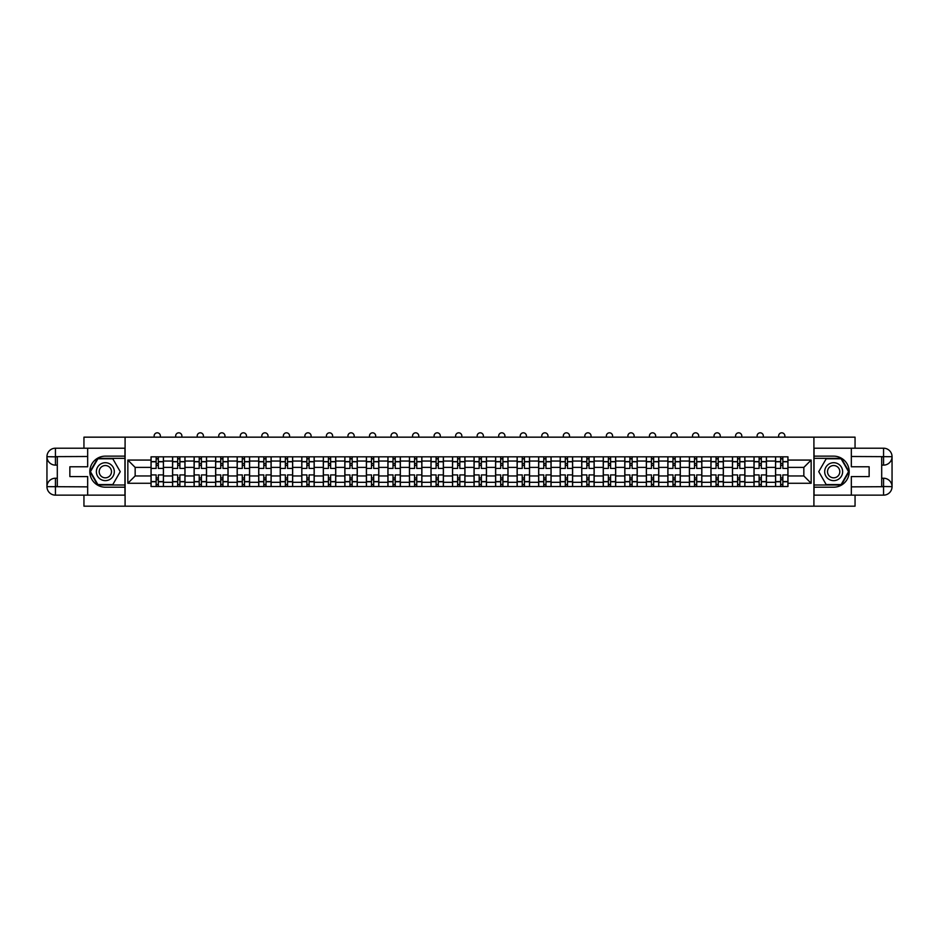 <?xml version="1.0" encoding="UTF-8"?>
<svg xmlns="http://www.w3.org/2000/svg" width="939" height="939" viewBox="0 0 939 939"><rect width="100%" height="100%" fill="white"/><g stroke="black" fill="none" stroke-linecap="round" stroke-linejoin="round"><path stroke-width="1.41" d="M83.947 495.146L83.947 506.18L855.053 506.18L855.053 495.146M855.053 448.208L855.053 437.163L83.947 437.163L83.947 448.208M172.565 486.519L172.565 461.049L163.456 461.049L163.456 486.519M163.456 461.049L163.456 456.835M172.565 461.049L172.565 456.835M184.995 456.835L184.995 486.519M194.103 486.519L194.103 456.835M206.533 456.835L206.533 486.519M215.641 486.519L215.641 456.835M228.06 456.835L228.06 486.519M237.168 486.519L237.168 456.835M249.598 456.835L249.598 486.519M258.706 486.519L258.706 456.835M271.136 456.835L271.136 486.519M280.245 486.519L280.245 456.835M292.663 456.835L292.663 486.519M301.783 486.519L301.783 456.835M314.201 456.835L314.201 486.519M323.309 486.519L323.309 456.835M335.739 456.835L335.739 486.519M344.848 486.519L344.848 456.835M357.266 456.835L357.266 486.519M366.386 486.519L366.386 456.835M378.804 456.835L378.804 486.519M387.913 486.519L387.913 456.835M400.343 456.835L400.343 486.519M409.451 486.519L409.451 456.835M421.881 456.835L421.881 486.519M430.989 486.519L430.989 456.835M443.408 456.835L443.408 486.519M452.516 486.519L452.516 456.835M464.946 456.835L464.946 486.519M474.054 486.519L474.054 456.835M486.484 456.835L486.484 486.519M495.592 486.519L495.592 456.835M508.011 456.835L508.011 486.519M517.119 486.519L517.119 456.835M529.549 456.835L529.549 486.519M538.657 486.519L538.657 456.835M551.087 456.835L551.087 486.519M560.196 486.519L560.196 456.835M572.614 456.835L572.614 486.519M581.734 486.519L581.734 456.835M594.152 456.835L594.152 486.519M603.261 486.519L603.261 456.835M615.691 456.835L615.691 486.519M624.799 486.519L624.799 456.835M637.217 456.835L637.217 486.519M646.337 486.519L646.337 456.835M658.755 456.835L658.755 486.519M667.864 486.519L667.864 456.835M680.294 456.835L680.294 486.519M689.402 486.519L689.402 456.835M701.832 456.835L701.832 486.519M710.94 486.519L710.94 456.835M723.359 456.835L723.359 486.519M732.467 486.519L732.467 456.835M744.897 456.835L744.897 486.519M754.005 486.519L754.005 456.835M766.435 456.835L766.435 486.519M775.544 486.519L775.544 456.835M775.544 475.956L766.435 475.956M754.005 475.956L744.897 475.956M732.467 475.956L723.359 475.956M710.94 475.956L701.832 475.956M689.402 475.956L680.294 475.956M667.864 475.956L658.755 475.956M646.337 475.956L637.217 475.956M624.799 475.956L615.691 475.956M603.261 475.956L594.152 475.956M581.734 475.956L572.614 475.956M560.196 475.956L551.087 475.956M538.657 475.956L529.549 475.956M517.119 475.956L508.011 475.956M495.592 475.956L486.484 475.956M474.054 475.956L464.946 475.956M452.516 475.956L443.408 475.956M430.989 475.956L421.881 475.956M409.451 475.956L400.343 475.956M387.913 475.956L378.804 475.956M366.386 475.956L357.266 475.956M344.848 475.956L335.739 475.956M323.309 475.956L314.201 475.956M301.783 475.956L292.663 475.956M280.245 475.956L271.136 475.956M258.706 475.956L249.598 475.956M237.168 475.956L228.06 475.956M215.641 475.956L206.533 475.956M194.103 475.956L184.995 475.956M172.565 475.956L163.456 475.956M775.544 467.399L766.435 467.399M754.005 467.399L744.897 467.399M732.467 467.399L723.359 467.399M710.94 467.399L701.832 467.399M689.402 467.399L680.294 467.399M667.864 467.399L658.755 467.399M646.337 467.399L637.217 467.399M624.799 467.399L615.691 467.399M603.261 467.399L594.152 467.399M581.734 467.399L572.614 467.399M560.196 467.399L551.087 467.399M538.657 467.399L529.549 467.399M517.119 467.399L508.011 467.399M495.592 467.399L486.484 467.399M474.054 467.399L464.946 467.399M452.516 467.399L443.408 467.399M430.989 467.399L421.881 467.399M409.451 467.399L400.343 467.399M387.913 467.399L378.804 467.399M366.386 467.399L357.266 467.399M344.848 467.399L335.739 467.399M323.309 467.399L314.201 467.399M301.783 467.399L292.663 467.399M280.245 467.399L271.136 467.399M258.706 467.399L249.598 467.399M237.168 467.399L228.06 467.399M215.641 467.399L206.533 467.399M194.103 467.399L184.995 467.399M172.565 467.399L163.456 467.399M135.157 475.956L151.038 475.956L151.038 467.399L135.157 467.399L135.157 475.956L127.845 483.268L127.845 460.075L151.038 460.075L151.038 467.399M787.962 467.399L787.962 475.956L803.843 475.956L803.843 467.399L787.962 467.399L787.962 456.835L151.038 456.835L151.038 460.075M787.962 460.075L811.155 460.075L811.155 483.268L787.962 483.268L787.962 475.956M151.038 475.956L151.038 486.519L787.962 486.519L787.962 483.268M151.038 483.268L127.845 483.268M813.913 506.18L813.913 437.163M125.087 506.18L125.087 437.163M158.351 484.442L156.144 484.442M156.144 458.901L158.351 458.901M179.889 484.442L177.682 484.442M177.682 458.901L179.889 458.901M201.416 484.442L199.209 484.442M199.209 458.901L201.416 458.901M222.954 484.442L220.747 484.442M220.747 458.901L222.954 458.901M244.492 484.442L242.285 484.442M242.285 458.901L244.492 458.901M266.019 484.442L263.812 484.442M263.812 458.901L266.019 458.901M287.557 484.442L285.35 484.442M285.35 458.901L287.557 458.901M309.095 484.442L306.889 484.442M306.889 458.901L309.095 458.901M330.634 484.442L328.415 484.442M328.415 458.901L330.634 458.901M352.16 484.442L349.954 484.442M349.954 458.901L352.16 458.901M373.699 484.442L371.492 484.442M371.492 458.901L373.699 458.901M395.237 484.442L393.018 484.442M393.018 458.901L395.237 458.901M416.763 484.442L414.557 484.442M414.557 458.901L416.763 458.901M438.302 484.442L436.095 484.442M436.095 458.901L438.302 458.901M459.84 484.442L457.633 484.442M457.633 458.901L459.84 458.901M481.367 484.442L479.16 484.442M479.16 458.901L481.367 458.901M502.905 484.442L500.698 484.442M500.698 458.901L502.905 458.901M524.443 484.442L522.237 484.442M522.237 458.901L524.443 458.901M545.982 484.442L543.763 484.442M543.763 458.901L545.982 458.901M567.508 484.442L565.301 484.442M565.301 458.901L567.508 458.901M589.046 484.442L586.84 484.442M586.84 458.901L589.046 458.901M610.585 484.442L608.366 484.442M608.366 458.901L610.585 458.901M632.111 484.442L629.905 484.442M629.905 458.901L632.111 458.901M653.65 484.442L651.443 484.442M651.443 458.901L653.65 458.901M675.188 484.442L672.981 484.442M672.981 458.901L675.188 458.901M696.715 484.442L694.508 484.442M694.508 458.901L696.715 458.901M718.253 484.442L716.046 484.442M716.046 458.901L718.253 458.901M739.791 484.442L737.585 484.442M737.585 458.901L739.791 458.901M761.318 484.442L759.111 484.442M759.111 458.901L761.318 458.901M782.856 484.442L780.649 484.442M780.649 458.901L782.856 458.901M127.845 460.075L135.157 467.399M803.843 475.956L811.155 483.268M803.843 467.399L811.155 460.075M163.386 486.519L163.386 468.432L158.351 468.432L158.351 456.835M156.144 456.835L156.144 468.432L151.109 468.432L151.109 456.835M160.358 437.163L160.358 435.919A3.11 3.11 0 0 0 157.247 432.82A3.11 3.11 0 0 0 154.137 435.919L154.137 437.163M163.386 468.432L163.386 456.835M151.109 486.519L151.109 474.923L156.144 474.923L156.144 486.519M158.351 486.519L158.351 474.923L163.386 474.923M156.144 465.392L158.351 465.392M151.109 474.923L151.109 468.432M158.351 477.951L156.144 477.951M158.351 484.724L156.144 484.724M156.144 479.747L158.351 479.747M158.351 463.596L156.144 463.596M156.144 458.631L158.351 458.631M57.302 465.122L55.436 465.122A8.486 8.486 0 0 1 46.95 456.694A8.486 8.486 0 0 1 55.436 448.208L124.946 448.208L124.946 456.143L105.344 456.143A15.529 15.529 0 0 0 89.815 471.671A15.529 15.529 0 0 0 105.344 487.2L124.946 487.2L124.946 495.146L55.436 495.146A8.486 8.486 0 0 1 46.95 486.648A8.486 8.486 0 0 1 55.436 478.233L57.302 478.233M124.946 487.2L124.946 456.143M87.667 448.208L87.667 466.777L69.862 466.777L69.862 476.578L87.667 476.578L87.667 495.146M55.436 465.122A8.486 8.486 0 0 1 46.95 456.694L55.436 456.835L55.436 465.122A8.486 8.486 0 0 1 46.95 456.694L46.95 486.648L87.667 486.86M55.436 486.86L55.436 495.146A8.486 8.486 0 0 1 46.95 486.648A8.486 8.486 0 0 1 55.436 478.233L55.436 486.519L57.302 486.519L57.302 456.835L55.436 456.835M124.946 458.349L97.656 458.349L89.956 471.671L97.656 484.994L124.946 484.994M881.698 478.233L883.564 478.233A8.486 8.486 0 0 1 892.05 486.648A8.486 8.486 0 0 1 883.564 495.146L814.054 495.146L814.054 487.2L833.656 487.2A15.529 15.529 0 0 0 849.185 471.671A15.529 15.529 0 0 0 833.656 456.143L814.054 456.143L814.054 448.208L883.564 448.208A8.486 8.486 0 0 1 892.05 456.694A8.486 8.486 0 0 1 883.564 465.122L881.698 465.122M814.054 456.143L814.054 487.2M851.333 495.146L851.333 476.578L869.138 476.578L869.138 466.777L851.333 466.777L851.333 448.208M883.564 478.233A8.486 8.486 0 0 1 892.05 486.648L883.564 486.519L883.564 478.233A8.486 8.486 0 0 1 892.05 486.648L892.05 456.694L851.333 456.495M883.564 456.495L883.564 448.208A8.486 8.486 0 0 1 892.05 456.694A8.486 8.486 0 0 1 883.564 465.122L883.564 456.835L881.698 456.835L881.698 486.519L883.564 486.519M814.054 484.994L841.344 484.994L849.044 471.671L841.344 458.349L814.054 458.349M96.365 471.671A8.967 8.967 0 0 0 105.344 480.651A8.967 8.967 0 0 0 114.312 471.671A8.967 8.967 0 0 0 105.344 462.704A8.967 8.967 0 0 0 96.365 471.671M99.194 471.671A6.139 6.139 0 0 0 105.344 477.822A6.139 6.139 0 0 0 111.483 471.671A6.139 6.139 0 0 0 105.344 465.533A6.139 6.139 0 0 0 99.194 471.671M112.797 458.772L120.251 471.671L112.797 484.583L97.891 484.583L90.437 471.671L97.891 458.772L112.797 458.772M824.688 471.671A8.967 8.967 0 0 0 833.656 480.651A8.967 8.967 0 0 0 842.635 471.671A8.967 8.967 0 0 0 833.656 462.704A8.967 8.967 0 0 0 824.688 471.671M827.517 471.671A6.139 6.139 0 0 0 833.656 477.822A6.139 6.139 0 0 0 839.806 471.671A6.139 6.139 0 0 0 833.656 465.533A6.139 6.139 0 0 0 827.517 471.671M841.109 458.772L848.563 471.671L841.109 484.583L826.203 484.583L818.749 471.671L826.203 458.772L841.109 458.772M184.924 486.519L184.924 468.432L179.889 468.432L179.889 456.835M177.682 456.835L177.682 468.432L172.635 468.432L172.635 456.835M181.884 437.163L181.884 435.919A3.11 3.11 0 0 0 178.786 432.82A3.11 3.11 0 0 0 175.675 435.919L175.675 437.163M184.924 468.432L184.924 456.835M172.635 486.519L172.635 474.923L177.682 474.923L177.682 486.519M179.889 486.519L179.889 474.923L184.924 474.923M177.682 465.392L179.889 465.392M172.635 474.923L172.635 468.432M179.889 477.951L177.682 477.951M179.889 484.724L177.682 484.724M177.682 479.747L179.889 479.747M179.889 463.596L177.682 463.596M177.682 458.631L179.889 458.631M206.463 486.519L206.463 468.432L201.416 468.432L201.416 456.835M199.209 456.835L199.209 468.432L194.173 468.432L194.173 456.835M203.423 437.163L203.423 435.919A3.11 3.11 0 0 0 200.312 432.82A3.11 3.11 0 0 0 197.213 435.919L197.213 437.163M206.463 468.432L206.463 456.835M194.173 486.519L194.173 474.923L199.209 474.923L199.209 486.519M201.416 486.519L201.416 474.923L206.463 474.923M199.209 465.392L201.416 465.392M194.173 474.923L194.173 468.432M201.416 477.951L199.209 477.951M201.416 484.724L199.209 484.724M199.209 479.747L201.416 479.747M201.416 463.596L199.209 463.596M199.209 458.631L201.416 458.631M227.989 486.519L227.989 468.432L222.954 468.432L222.954 456.835M220.747 456.835L220.747 468.432L215.712 468.432L215.712 456.835M224.961 437.163L224.961 435.919A3.11 3.11 0 0 0 221.85 432.82A3.11 3.11 0 0 0 218.74 435.919L218.74 437.163M227.989 468.432L227.989 456.835M215.712 486.519L215.712 474.923L220.747 474.923L220.747 486.519M222.954 486.519L222.954 474.923L227.989 474.923M220.747 465.392L222.954 465.392M215.712 474.923L215.712 468.432M222.954 477.951L220.747 477.951M222.954 484.724L220.747 484.724M220.747 479.747L222.954 479.747M222.954 463.596L220.747 463.596M220.747 458.631L222.954 458.631M249.528 486.519L249.528 468.432L244.492 468.432L244.492 456.835M242.285 456.835L242.285 468.432L237.238 468.432L237.238 456.835M246.488 437.163L246.488 435.919A3.11 3.11 0 0 0 243.389 432.82A3.11 3.11 0 0 0 240.278 435.919L240.278 437.163M249.528 468.432L249.528 456.835M237.238 486.519L237.238 474.923L242.285 474.923L242.285 486.519M244.492 486.519L244.492 474.923L249.528 474.923M242.285 465.392L244.492 465.392M237.238 474.923L237.238 468.432M244.492 477.951L242.285 477.951M244.492 484.724L242.285 484.724M242.285 479.747L244.492 479.747M244.492 463.596L242.285 463.596M242.285 458.631L244.492 458.631M271.066 486.519L271.066 468.432L266.019 468.432L266.019 456.835M263.812 456.835L263.812 468.432L258.777 468.432L258.777 456.835M268.026 437.163L268.026 435.919A3.11 3.11 0 0 0 264.915 432.82A3.11 3.11 0 0 0 261.817 435.919L261.817 437.163M271.066 468.432L271.066 456.835M258.777 486.519L258.777 474.923L263.812 474.923L263.812 486.519M266.019 486.519L266.019 474.923L271.066 474.923M263.812 465.392L266.019 465.392M258.777 474.923L258.777 468.432M266.019 477.951L263.812 477.951M266.019 484.724L263.812 484.724M263.812 479.747L266.019 479.747M266.019 463.596L263.812 463.596M263.812 458.631L266.019 458.631M292.592 486.519L292.592 468.432L287.557 468.432L287.557 456.835M285.35 456.835L285.35 468.432L280.315 468.432L280.315 456.835M289.564 437.163L289.564 435.919A3.11 3.11 0 0 0 286.454 432.82A3.11 3.11 0 0 0 283.343 435.919L283.343 437.163M292.592 468.432L292.592 456.835M280.315 486.519L280.315 474.923L285.35 474.923L285.35 486.519M287.557 486.519L287.557 474.923L292.592 474.923M285.35 465.392L287.557 465.392M280.315 474.923L280.315 468.432M287.557 477.951L285.35 477.951M287.557 484.724L285.35 484.724M285.35 479.747L287.557 479.747M287.557 463.596L285.35 463.596M285.35 458.631L287.557 458.631M314.131 486.519L314.131 468.432L309.095 468.432L309.095 456.835M306.889 456.835L306.889 468.432L301.842 468.432L301.842 456.835M311.091 437.163L311.091 435.919A3.11 3.11 0 0 0 307.992 432.82A3.11 3.11 0 0 0 304.882 435.919L304.882 437.163M314.131 468.432L314.131 456.835M301.842 486.519L301.842 474.923L306.889 474.923L306.889 486.519M309.095 486.519L309.095 474.923L314.131 474.923M306.889 465.392L309.095 465.392M301.842 474.923L301.842 468.432M309.095 477.951L306.889 477.951M309.095 484.724L306.889 484.724M306.889 479.747L309.095 479.747M309.095 463.596L306.889 463.596M306.889 458.631L309.095 458.631M335.669 486.519L335.669 468.432L330.634 468.432L330.634 456.835M328.415 456.835L328.415 468.432L323.38 468.432L323.38 456.835M332.629 437.163L332.629 435.919A3.11 3.11 0 0 0 329.519 432.82A3.11 3.11 0 0 0 326.42 435.919L326.42 437.163M335.669 468.432L335.669 456.835M323.38 486.519L323.38 474.923L328.415 474.923L328.415 486.519M330.634 486.519L330.634 474.923L335.669 474.923M328.415 465.392L330.634 465.392M323.38 474.923L323.38 468.432M330.634 477.951L328.415 477.951M330.634 484.724L328.415 484.724M328.415 479.747L330.634 479.747M330.634 463.596L328.415 463.596M328.415 458.631L330.634 458.631M357.207 486.519L357.207 468.432L352.16 468.432L352.16 456.835M349.954 456.835L349.954 468.432L344.918 468.432L344.918 456.835M354.167 437.163L354.167 435.919A3.11 3.11 0 0 0 351.057 432.82A3.11 3.11 0 0 0 347.958 435.919L347.958 437.163M357.207 468.432L357.207 456.835M344.918 486.519L344.918 474.923L349.954 474.923L349.954 486.519M352.16 486.519L352.16 474.923L357.207 474.923M349.954 465.392L352.16 465.392M344.918 474.923L344.918 468.432M352.16 477.951L349.954 477.951M352.16 484.724L349.954 484.724M349.954 479.747L352.16 479.747M352.16 463.596L349.954 463.596M349.954 458.631L352.16 458.631M378.734 486.519L378.734 468.432L373.699 468.432L373.699 456.835M371.492 456.835L371.492 468.432L366.456 468.432L366.456 456.835M375.694 437.163L375.694 435.919A3.11 3.11 0 0 0 372.595 432.82A3.11 3.11 0 0 0 369.485 435.919L369.485 437.163M378.734 468.432L378.734 456.835M366.456 486.519L366.456 474.923L371.492 474.923L371.492 486.519M373.699 486.519L373.699 474.923L378.734 474.923M371.492 465.392L373.699 465.392M366.456 474.923L366.456 468.432M373.699 477.951L371.492 477.951M373.699 484.724L371.492 484.724M371.492 479.747L373.699 479.747M373.699 463.596L371.492 463.596M371.492 458.631L373.699 458.631M400.272 486.519L400.272 468.432L395.237 468.432L395.237 456.835M393.018 456.835L393.018 468.432L387.983 468.432L387.983 456.835M397.232 437.163L397.232 435.919A3.11 3.11 0 0 0 394.134 432.82A3.11 3.11 0 0 0 391.023 435.919L391.023 437.163M400.272 468.432L400.272 456.835M387.983 486.519L387.983 474.923L393.018 474.923L393.018 486.519M395.237 486.519L395.237 474.923L400.272 474.923M393.018 465.392L395.237 465.392M387.983 474.923L387.983 468.432M395.237 477.951L393.018 477.951M395.237 484.724L393.018 484.724M393.018 479.747L395.237 479.747M395.237 463.596L393.018 463.596M393.018 458.631L395.237 458.631M421.811 486.519L421.811 468.432L416.763 468.432L416.763 456.835M414.557 456.835L414.557 468.432L409.521 468.432L409.521 456.835M418.771 437.163L418.771 435.919A3.11 3.11 0 0 0 415.66 432.82A3.11 3.11 0 0 0 412.561 435.919L412.561 437.163M421.811 468.432L421.811 456.835M409.521 486.519L409.521 474.923L414.557 474.923L414.557 486.519M416.763 486.519L416.763 474.923L421.811 474.923M414.557 465.392L416.763 465.392M409.521 474.923L409.521 468.432M416.763 477.951L414.557 477.951M416.763 484.724L414.557 484.724M414.557 479.747L416.763 479.747M416.763 463.596L414.557 463.596M414.557 458.631L416.763 458.631M443.337 486.519L443.337 468.432L438.302 468.432L438.302 456.835M436.095 456.835L436.095 468.432L431.06 468.432L431.06 456.835M440.309 437.163L440.309 435.919A3.11 3.11 0 0 0 437.198 432.82A3.11 3.11 0 0 0 434.088 435.919L434.088 437.163M443.337 468.432L443.337 456.835M431.06 486.519L431.06 474.923L436.095 474.923L436.095 486.519M438.302 486.519L438.302 474.923L443.337 474.923M436.095 465.392L438.302 465.392M431.06 474.923L431.06 468.432M438.302 477.951L436.095 477.951M438.302 484.724L436.095 484.724M436.095 479.747L438.302 479.747M438.302 463.596L436.095 463.596M436.095 458.631L438.302 458.631M464.875 486.519L464.875 468.432L459.84 468.432L459.84 456.835M457.633 456.835L457.633 468.432L452.586 468.432L452.586 456.835M461.835 437.163L461.835 435.919A3.11 3.11 0 0 0 458.737 432.82A3.11 3.11 0 0 0 455.626 435.919L455.626 437.163M464.875 468.432L464.875 456.835M452.586 486.519L452.586 474.923L457.633 474.923L457.633 486.519M459.84 486.519L459.84 474.923L464.875 474.923M457.633 465.392L459.84 465.392M452.586 474.923L452.586 468.432M459.84 477.951L457.633 477.951M459.84 484.724L457.633 484.724M457.633 479.747L459.84 479.747M459.84 463.596L457.633 463.596M457.633 458.631L459.84 458.631M486.414 486.519L486.414 468.432L481.367 468.432L481.367 456.835M479.16 456.835L479.16 468.432L474.125 468.432L474.125 456.835M483.374 437.163L483.374 435.919A3.11 3.11 0 0 0 480.263 432.82A3.11 3.11 0 0 0 477.165 435.919L477.165 437.163M486.414 468.432L486.414 456.835M474.125 486.519L474.125 474.923L479.16 474.923L479.16 486.519M481.367 486.519L481.367 474.923L486.414 474.923M479.16 465.392L481.367 465.392M474.125 474.923L474.125 468.432M481.367 477.951L479.16 477.951M481.367 484.724L479.16 484.724M479.16 479.747L481.367 479.747M481.367 463.596L479.16 463.596M479.16 458.631L481.367 458.631M507.94 486.519L507.94 468.432L502.905 468.432L502.905 456.835M500.698 456.835L500.698 468.432L495.663 468.432L495.663 456.835M504.912 437.163L504.912 435.919A3.11 3.11 0 0 0 501.802 432.82A3.11 3.11 0 0 0 498.691 435.919L498.691 437.163M507.94 468.432L507.94 456.835M495.663 486.519L495.663 474.923L500.698 474.923L500.698 486.519M502.905 486.519L502.905 474.923L507.94 474.923M500.698 465.392L502.905 465.392M495.663 474.923L495.663 468.432M502.905 477.951L500.698 477.951M502.905 484.724L500.698 484.724M500.698 479.747L502.905 479.747M502.905 463.596L500.698 463.596M500.698 458.631L502.905 458.631M529.479 486.519L529.479 468.432L524.443 468.432L524.443 456.835M522.237 456.835L522.237 468.432L517.189 468.432L517.189 456.835M526.439 437.163L526.439 435.919A3.11 3.11 0 0 0 523.34 432.82A3.11 3.11 0 0 0 520.229 435.919L520.229 437.163M529.479 468.432L529.479 456.835M517.189 486.519L517.189 474.923L522.237 474.923L522.237 486.519M524.443 486.519L524.443 474.923L529.479 474.923M522.237 465.392L524.443 465.392M517.189 474.923L517.189 468.432M524.443 477.951L522.237 477.951M524.443 484.724L522.237 484.724M522.237 479.747L524.443 479.747M524.443 463.596L522.237 463.596M522.237 458.631L524.443 458.631M551.017 486.519L551.017 468.432L545.982 468.432L545.982 456.835M543.763 456.835L543.763 468.432L538.728 468.432L538.728 456.835M547.977 437.163L547.977 435.919A3.11 3.11 0 0 0 544.866 432.82A3.11 3.11 0 0 0 541.768 435.919L541.768 437.163M551.017 468.432L551.017 456.835M538.728 486.519L538.728 474.923L543.763 474.923L543.763 486.519M545.982 486.519L545.982 474.923L551.017 474.923M543.763 465.392L545.982 465.392M538.728 474.923L538.728 468.432M545.982 477.951L543.763 477.951M545.982 484.724L543.763 484.724M543.763 479.747L545.982 479.747M545.982 463.596L543.763 463.596M543.763 458.631L545.982 458.631M572.544 486.519L572.544 468.432L567.508 468.432L567.508 456.835M565.301 456.835L565.301 468.432L560.266 468.432L560.266 456.835M569.515 437.163L569.515 435.919A3.11 3.11 0 0 0 566.405 432.82A3.11 3.11 0 0 0 563.306 435.919L563.306 437.163M572.544 468.432L572.544 456.835M560.266 486.519L560.266 474.923L565.301 474.923L565.301 486.519M567.508 486.519L567.508 474.923L572.544 474.923M565.301 465.392L567.508 465.392M560.266 474.923L560.266 468.432M567.508 477.951L565.301 477.951M567.508 484.724L565.301 484.724M565.301 479.747L567.508 479.747M567.508 463.596L565.301 463.596M565.301 458.631L567.508 458.631M594.082 486.519L594.082 468.432L589.046 468.432L589.046 456.835M586.84 456.835L586.84 468.432L581.793 468.432L581.793 456.835M591.042 437.163L591.042 435.919A3.11 3.11 0 0 0 587.943 432.82A3.11 3.11 0 0 0 584.833 435.919L584.833 437.163M594.082 468.432L594.082 456.835M581.793 486.519L581.793 474.923L586.84 474.923L586.84 486.519M589.046 486.519L589.046 474.923L594.082 474.923M586.84 465.392L589.046 465.392M581.793 474.923L581.793 468.432M589.046 477.951L586.84 477.951M589.046 484.724L586.84 484.724M586.84 479.747L589.046 479.747M589.046 463.596L586.84 463.596M586.84 458.631L589.046 458.631M615.62 486.519L615.62 468.432L610.585 468.432L610.585 456.835M608.366 456.835L608.366 468.432L603.331 468.432L603.331 456.835M612.58 437.163L612.58 435.919A3.11 3.11 0 0 0 609.481 432.82A3.11 3.11 0 0 0 606.371 435.919L606.371 437.163M615.62 468.432L615.62 456.835M603.331 486.519L603.331 474.923L608.366 474.923L608.366 486.519M610.585 486.519L610.585 474.923L615.62 474.923M608.366 465.392L610.585 465.392M603.331 474.923L603.331 468.432M610.585 477.951L608.366 477.951M610.585 484.724L608.366 484.724M608.366 479.747L610.585 479.747M610.585 463.596L608.366 463.596M608.366 458.631L610.585 458.631M637.158 486.519L637.158 468.432L632.111 468.432L632.111 456.835M629.905 456.835L629.905 468.432L624.869 468.432L624.869 456.835M634.118 437.163L634.118 435.919A3.11 3.11 0 0 0 631.008 432.82A3.11 3.11 0 0 0 627.909 435.919L627.909 437.163M637.158 468.432L637.158 456.835M624.869 486.519L624.869 474.923L629.905 474.923L629.905 486.519M632.111 486.519L632.111 474.923L637.158 474.923M629.905 465.392L632.111 465.392M624.869 474.923L624.869 468.432M632.111 477.951L629.905 477.951M632.111 484.724L629.905 484.724M629.905 479.747L632.111 479.747M632.111 463.596L629.905 463.596M629.905 458.631L632.111 458.631M658.685 486.519L658.685 468.432L653.65 468.432L653.65 456.835M651.443 456.835L651.443 468.432L646.408 468.432L646.408 456.835M655.657 437.163L655.657 435.919A3.11 3.11 0 0 0 652.546 432.82A3.11 3.11 0 0 0 649.436 435.919L649.436 437.163M658.685 468.432L658.685 456.835M646.408 486.519L646.408 474.923L651.443 474.923L651.443 486.519M653.65 486.519L653.65 474.923L658.685 474.923M651.443 465.392L653.65 465.392M646.408 474.923L646.408 468.432M653.65 477.951L651.443 477.951M653.65 484.724L651.443 484.724M651.443 479.747L653.65 479.747M653.65 463.596L651.443 463.596M651.443 458.631L653.65 458.631M680.223 486.519L680.223 468.432L675.188 468.432L675.188 456.835M672.981 456.835L672.981 468.432L667.934 468.432L667.934 456.835M677.183 437.163L677.183 435.919A3.11 3.11 0 0 0 674.085 432.82A3.11 3.11 0 0 0 670.974 435.919L670.974 437.163M680.223 468.432L680.223 456.835M667.934 486.519L667.934 474.923L672.981 474.923L672.981 486.519M675.188 486.519L675.188 474.923L680.223 474.923M672.981 465.392L675.188 465.392M667.934 474.923L667.934 468.432M675.188 477.951L672.981 477.951M675.188 484.724L672.981 484.724M672.981 479.747L675.188 479.747M675.188 463.596L672.981 463.596M672.981 458.631L675.188 458.631M701.762 486.519L701.762 468.432L696.715 468.432L696.715 456.835M694.508 456.835L694.508 468.432L689.472 468.432L689.472 456.835M698.722 437.163L698.722 435.919A3.11 3.11 0 0 0 695.611 432.82A3.11 3.11 0 0 0 692.513 435.919L692.513 437.163M701.762 468.432L701.762 456.835M689.472 486.519L689.472 474.923L694.508 474.923L694.508 486.519M696.715 486.519L696.715 474.923L701.762 474.923M694.508 465.392L696.715 465.392M689.472 474.923L689.472 468.432M696.715 477.951L694.508 477.951M696.715 484.724L694.508 484.724M694.508 479.747L696.715 479.747M696.715 463.596L694.508 463.596M694.508 458.631L696.715 458.631M723.288 486.519L723.288 468.432L718.253 468.432L718.253 456.835M716.046 456.835L716.046 468.432L711.011 468.432L711.011 456.835M720.26 437.163L720.26 435.919A3.11 3.11 0 0 0 717.15 432.82A3.11 3.11 0 0 0 714.039 435.919L714.039 437.163M723.288 468.432L723.288 456.835M711.011 486.519L711.011 474.923L716.046 474.923L716.046 486.519M718.253 486.519L718.253 474.923L723.288 474.923M716.046 465.392L718.253 465.392M711.011 474.923L711.011 468.432M718.253 477.951L716.046 477.951M718.253 484.724L716.046 484.724M716.046 479.747L718.253 479.747M718.253 463.596L716.046 463.596M716.046 458.631L718.253 458.631M744.827 486.519L744.827 468.432L739.791 468.432L739.791 456.835M737.585 456.835L737.585 468.432L732.537 468.432L732.537 456.835M741.787 437.163L741.787 435.919A3.11 3.11 0 0 0 738.688 432.82A3.11 3.11 0 0 0 735.577 435.919L735.577 437.163M744.827 468.432L744.827 456.835M732.537 486.519L732.537 474.923L737.585 474.923L737.585 486.519M739.791 486.519L739.791 474.923L744.827 474.923M737.585 465.392L739.791 465.392M732.537 474.923L732.537 468.432M739.791 477.951L737.585 477.951M739.791 484.724L737.585 484.724M737.585 479.747L739.791 479.747M739.791 463.596L737.585 463.596M737.585 458.631L739.791 458.631M766.365 486.519L766.365 468.432L761.318 468.432L761.318 456.835M759.111 456.835L759.111 468.432L754.076 468.432L754.076 456.835M763.325 437.163L763.325 435.919A3.11 3.11 0 0 0 760.214 432.82A3.11 3.11 0 0 0 757.116 435.919L757.116 437.163M766.365 468.432L766.365 456.835M754.076 486.519L754.076 474.923L759.111 474.923L759.111 486.519M761.318 486.519L761.318 474.923L766.365 474.923M759.111 465.392L761.318 465.392M754.076 474.923L754.076 468.432M761.318 477.951L759.111 477.951M761.318 484.724L759.111 484.724M759.111 479.747L761.318 479.747M761.318 463.596L759.111 463.596M759.111 458.631L761.318 458.631M787.891 486.519L787.891 468.432L782.856 468.432L782.856 456.835M780.649 456.835L780.649 468.432L775.614 468.432L775.614 456.835M784.863 437.163L784.863 435.919A3.11 3.11 0 0 0 781.753 432.82A3.11 3.11 0 0 0 778.642 435.919L778.642 437.163M787.891 468.432L787.891 456.835M775.614 486.519L775.614 474.923L780.649 474.923L780.649 486.519M782.856 486.519L782.856 474.923L787.891 474.923M780.649 465.392L782.856 465.392M775.614 474.923L775.614 468.432M782.856 477.951L780.649 477.951M782.856 484.724L780.649 484.724M780.649 479.747L782.856 479.747M782.856 463.596L780.649 463.596M780.649 458.631L782.856 458.631M754.005 461.049L744.897 461.049M732.467 461.049L723.359 461.049M710.94 461.049L701.832 461.049M689.402 461.049L680.294 461.049M667.864 461.049L658.755 461.049M646.337 461.049L637.217 461.049M624.799 461.049L615.691 461.049M603.261 461.049L594.152 461.049M581.734 461.049L572.614 461.049M560.196 461.049L551.087 461.049M538.657 461.049L529.549 461.049M517.119 461.049L508.011 461.049M495.592 461.049L486.484 461.049M474.054 461.049L464.946 461.049M452.516 461.049L443.408 461.049M430.989 461.049L421.881 461.049M409.451 461.049L400.343 461.049M387.913 461.049L378.804 461.049M366.386 461.049L357.266 461.049M344.848 461.049L335.739 461.049M323.309 461.049L314.201 461.049M301.783 461.049L292.663 461.049M280.245 461.049L271.136 461.049M258.706 461.049L249.598 461.049M237.168 461.049L228.06 461.049M215.641 461.049L206.533 461.049M194.103 461.049L184.995 461.049M775.544 461.049L766.435 461.049M754.005 482.306L744.897 482.306M732.467 482.306L723.359 482.306M710.94 482.306L701.832 482.306M689.402 482.306L680.294 482.306M667.864 482.306L658.755 482.306M646.337 482.306L637.217 482.306M624.799 482.306L615.691 482.306M603.261 482.306L594.152 482.306M581.734 482.306L572.614 482.306M560.196 482.306L551.087 482.306M538.657 482.306L529.549 482.306M517.119 482.306L508.011 482.306M495.592 482.306L486.484 482.306M474.054 482.306L464.946 482.306M452.516 482.306L443.408 482.306M430.989 482.306L421.881 482.306M409.451 482.306L400.343 482.306M387.913 482.306L378.804 482.306M366.386 482.306L357.266 482.306M344.848 482.306L335.739 482.306M323.309 482.306L314.201 482.306M301.783 482.306L292.663 482.306M280.245 482.306L271.136 482.306M258.706 482.306L249.598 482.306M237.168 482.306L228.06 482.306M215.641 482.306L206.533 482.306M194.103 482.306L184.995 482.306M172.565 482.306L163.456 482.306M775.544 482.306L766.435 482.306M163.386 461.601L158.351 461.601M156.144 461.601L151.109 461.601M156.144 461.777L151.109 461.777M156.144 481.566L151.109 481.566M156.144 481.754L151.109 481.754M163.386 481.754L158.351 481.754M163.386 461.777L158.351 461.777M163.386 481.566L158.351 481.566M87.667 456.495L55.237 456.636M46.95 486.648A8.486 8.486 0 0 1 55.436 478.233M46.95 456.694A8.486 8.486 0 0 1 55.436 448.208L55.436 456.495M851.333 486.86L883.763 486.707M892.05 456.694A8.486 8.486 0 0 1 883.564 465.122M892.05 486.648A8.486 8.486 0 0 1 883.564 495.146L883.564 486.86M184.924 461.601L179.889 461.601M177.682 461.601L172.635 461.601M177.682 461.777L172.635 461.777M177.682 481.566L172.635 481.566M177.682 481.754L172.635 481.754M184.924 481.754L179.889 481.754M184.924 461.777L179.889 461.777M184.924 481.566L179.889 481.566M206.463 461.601L201.416 461.601M199.209 461.601L194.173 461.601M199.209 461.777L194.173 461.777M199.209 481.566L194.173 481.566M199.209 481.754L194.173 481.754M206.463 481.754L201.416 481.754M206.463 461.777L201.416 461.777M206.463 481.566L201.416 481.566M227.989 461.601L222.954 461.601M220.747 461.601L215.712 461.601M220.747 461.777L215.712 461.777M220.747 481.566L215.712 481.566M220.747 481.754L215.712 481.754M227.989 481.754L222.954 481.754M227.989 461.777L222.954 461.777M227.989 481.566L222.954 481.566M249.528 461.601L244.492 461.601M242.285 461.601L237.238 461.601M242.285 461.777L237.238 461.777M242.285 481.566L237.238 481.566M242.285 481.754L237.238 481.754M249.528 481.754L244.492 481.754M249.528 461.777L244.492 461.777M249.528 481.566L244.492 481.566M271.066 461.601L266.019 461.601M263.812 461.601L258.777 461.601M263.812 461.777L258.777 461.777M263.812 481.566L258.777 481.566M263.812 481.754L258.777 481.754M271.066 481.754L266.019 481.754M271.066 461.777L266.019 461.777M271.066 481.566L266.019 481.566M292.592 461.601L287.557 461.601M285.35 461.601L280.315 461.601M285.35 461.777L280.315 461.777M285.35 481.566L280.315 481.566M285.35 481.754L280.315 481.754M292.592 481.754L287.557 481.754M292.592 461.777L287.557 461.777M292.592 481.566L287.557 481.566M314.131 461.601L309.095 461.601M306.889 461.601L301.842 461.601M306.889 461.777L301.842 461.777M306.889 481.566L301.842 481.566M306.889 481.754L301.842 481.754M314.131 481.754L309.095 481.754M314.131 461.777L309.095 461.777M314.131 481.566L309.095 481.566M335.669 461.601L330.634 461.601M328.415 461.601L323.38 461.601M328.415 461.777L323.38 461.777M328.415 481.566L323.38 481.566M328.415 481.754L323.38 481.754M335.669 481.754L330.634 481.754M335.669 461.777L330.634 461.777M335.669 481.566L330.634 481.566M357.207 461.601L352.16 461.601M349.954 461.601L344.918 461.601M349.954 461.777L344.918 461.777M349.954 481.566L344.918 481.566M349.954 481.754L344.918 481.754M357.207 481.754L352.16 481.754M357.207 461.777L352.16 461.777M357.207 481.566L352.16 481.566M378.734 461.601L373.699 461.601M371.492 461.601L366.456 461.601M371.492 461.777L366.456 461.777M371.492 481.566L366.456 481.566M371.492 481.754L366.456 481.754M378.734 481.754L373.699 481.754M378.734 461.777L373.699 461.777M378.734 481.566L373.699 481.566M400.272 461.601L395.237 461.601M393.018 461.601L387.983 461.601M393.018 461.777L387.983 461.777M393.018 481.566L387.983 481.566M393.018 481.754L387.983 481.754M400.272 481.754L395.237 481.754M400.272 461.777L395.237 461.777M400.272 481.566L395.237 481.566M421.811 461.601L416.763 461.601M414.557 461.601L409.521 461.601M414.557 461.777L409.521 461.777M414.557 481.566L409.521 481.566M414.557 481.754L409.521 481.754M421.811 481.754L416.763 481.754M421.811 461.777L416.763 461.777M421.811 481.566L416.763 481.566M443.337 461.601L438.302 461.601M436.095 461.601L431.06 461.601M436.095 461.777L431.06 461.777M436.095 481.566L431.06 481.566M436.095 481.754L431.06 481.754M443.337 481.754L438.302 481.754M443.337 461.777L438.302 461.777M443.337 481.566L438.302 481.566M464.875 461.601L459.84 461.601M457.633 461.601L452.586 461.601M457.633 461.777L452.586 461.777M457.633 481.566L452.586 481.566M457.633 481.754L452.586 481.754M464.875 481.754L459.84 481.754M464.875 461.777L459.84 461.777M464.875 481.566L459.84 481.566M486.414 461.601L481.367 461.601M479.16 461.601L474.125 461.601M479.16 461.777L474.125 461.777M479.16 481.566L474.125 481.566M479.16 481.754L474.125 481.754M486.414 481.754L481.367 481.754M486.414 461.777L481.367 461.777M486.414 481.566L481.367 481.566M507.94 461.601L502.905 461.601M500.698 461.601L495.663 461.601M500.698 461.777L495.663 461.777M500.698 481.566L495.663 481.566M500.698 481.754L495.663 481.754M507.94 481.754L502.905 481.754M507.94 461.777L502.905 461.777M507.94 481.566L502.905 481.566M529.479 461.601L524.443 461.601M522.237 461.601L517.189 461.601M522.237 461.777L517.189 461.777M522.237 481.566L517.189 481.566M522.237 481.754L517.189 481.754M529.479 481.754L524.443 481.754M529.479 461.777L524.443 461.777M529.479 481.566L524.443 481.566M551.017 461.601L545.982 461.601M543.763 461.601L538.728 461.601M543.763 461.777L538.728 461.777M543.763 481.566L538.728 481.566M543.763 481.754L538.728 481.754M551.017 481.754L545.982 481.754M551.017 461.777L545.982 461.777M551.017 481.566L545.982 481.566M572.544 461.601L567.508 461.601M565.301 461.601L560.266 461.601M565.301 461.777L560.266 461.777M565.301 481.566L560.266 481.566M565.301 481.754L560.266 481.754M572.544 481.754L567.508 481.754M572.544 461.777L567.508 461.777M572.544 481.566L567.508 481.566M594.082 461.601L589.046 461.601M586.84 461.601L581.793 461.601M586.84 461.777L581.793 461.777M586.84 481.566L581.793 481.566M586.84 481.754L581.793 481.754M594.082 481.754L589.046 481.754M594.082 461.777L589.046 461.777M594.082 481.566L589.046 481.566M615.62 461.601L610.585 461.601M608.366 461.601L603.331 461.601M608.366 461.777L603.331 461.777M608.366 481.566L603.331 481.566M608.366 481.754L603.331 481.754M615.62 481.754L610.585 481.754M615.62 461.777L610.585 461.777M615.62 481.566L610.585 481.566M637.158 461.601L632.111 461.601M629.905 461.601L624.869 461.601M629.905 461.777L624.869 461.777M629.905 481.566L624.869 481.566M629.905 481.754L624.869 481.754M637.158 481.754L632.111 481.754M637.158 461.777L632.111 461.777M637.158 481.566L632.111 481.566M658.685 461.601L653.65 461.601M651.443 461.601L646.408 461.601M651.443 461.777L646.408 461.777M651.443 481.566L646.408 481.566M651.443 481.754L646.408 481.754M658.685 481.754L653.65 481.754M658.685 461.777L653.65 461.777M658.685 481.566L653.65 481.566M680.223 461.601L675.188 461.601M672.981 461.601L667.934 461.601M672.981 461.777L667.934 461.777M672.981 481.566L667.934 481.566M672.981 481.754L667.934 481.754M680.223 481.754L675.188 481.754M680.223 461.777L675.188 461.777M680.223 481.566L675.188 481.566M701.762 461.601L696.715 461.601M694.508 461.601L689.472 461.601M694.508 461.777L689.472 461.777M694.508 481.566L689.472 481.566M694.508 481.754L689.472 481.754M701.762 481.754L696.715 481.754M701.762 461.777L696.715 461.777M701.762 481.566L696.715 481.566M723.288 461.601L718.253 461.601M716.046 461.601L711.011 461.601M716.046 461.777L711.011 461.777M716.046 481.566L711.011 481.566M716.046 481.754L711.011 481.754M723.288 481.754L718.253 481.754M723.288 461.777L718.253 461.777M723.288 481.566L718.253 481.566M744.827 461.601L739.791 461.601M737.585 461.601L732.537 461.601M737.585 461.777L732.537 461.777M737.585 481.566L732.537 481.566M737.585 481.754L732.537 481.754M744.827 481.754L739.791 481.754M744.827 461.777L739.791 461.777M744.827 481.566L739.791 481.566M766.365 461.601L761.318 461.601M759.111 461.601L754.076 461.601M759.111 461.777L754.076 461.777M759.111 481.566L754.076 481.566M759.111 481.754L754.076 481.754M766.365 481.754L761.318 481.754M766.365 461.777L761.318 461.777M766.365 481.566L761.318 481.566M787.891 461.601L782.856 461.601M780.649 461.601L775.614 461.601M780.649 461.777L775.614 461.777M780.649 481.566L775.614 481.566M780.649 481.754L775.614 481.754M787.891 481.754L782.856 481.754M787.891 461.777L782.856 461.777M787.891 481.566L782.856 481.566"/></g></svg>
